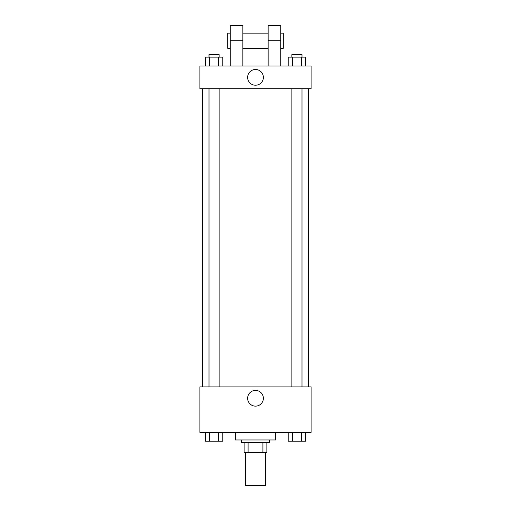 <?xml version="1.0" encoding="UTF-8"?>
<svg xmlns="http://www.w3.org/2000/svg" width="511" height="511" viewBox="0 0 511 511"><rect width="100%" height="100%" fill="white"/><g stroke="black" fill="none" stroke-linecap="round" stroke-linejoin="round"><path stroke-width="0.77" d="M245.395 452.599L245.395 485.45L265.605 485.45L265.605 452.599M262.916 442.494L262.916 452.599L244.13 452.599L244.13 442.494M262.916 452.599L266.87 452.599L266.87 442.494L266.87 452.599M269.399 439.965L269.399 442.494L241.601 442.494L241.601 439.965M248.084 442.494L248.084 452.599M235.284 432.383L235.284 439.965L275.716 439.965L275.716 432.383M311.09 432.383L199.91 432.383L199.91 386.897L311.09 386.897L311.09 432.383M263.369 398.273A7.869 7.869 0 0 1 251.565 405.082A7.869 7.869 0 0 1 251.565 391.458A7.869 7.869 0 0 1 263.369 398.273M308.567 88.722L308.567 386.897M291.89 386.897L291.89 88.722M219.11 88.722L219.11 386.897M311.09 88.722L199.91 88.722L199.91 65.983L311.09 65.983L311.09 88.722L199.91 88.722M305.693 432.383L305.693 441.229L288.185 441.229L288.185 432.383M301.318 432.383L301.318 441.229M292.567 432.383L292.567 441.229M301.995 441.229L291.89 441.229M222.815 432.383L222.815 441.229L205.307 441.229L205.307 432.383M218.433 432.383L218.433 441.229M209.682 432.383L209.682 441.229M219.11 441.229L209.005 441.229M305.693 65.983L305.693 57.136L288.185 57.136L288.185 65.983M301.318 57.136L301.318 65.983M292.567 57.136L292.567 65.983M291.89 57.136L291.89 54.607L301.995 54.607L301.995 57.136M222.815 65.983L222.815 57.136L205.307 57.136L205.307 65.983M218.433 57.136L218.433 65.983M209.682 57.136L209.682 65.983M209.005 57.136L209.005 54.607L219.11 54.607L219.11 57.136M247.631 77.353A7.869 7.869 0 0 1 259.435 70.537A7.869 7.869 0 0 1 259.435 84.168A7.869 7.869 0 0 1 247.631 77.353M268.134 65.983L268.134 40.714L280.769 40.714L280.769 25.55L268.134 25.55L268.134 40.714M268.134 33.132L242.866 33.132M230.231 65.983L230.231 40.714L242.866 40.714L242.866 65.983M242.866 40.714L242.866 25.55L230.231 25.55L230.231 40.714M280.769 65.983L280.769 40.714M280.769 48.289L283.298 48.289L283.298 33.132L280.769 33.132M230.231 33.132L227.702 33.132L227.702 48.289L230.231 48.289M202.433 88.722L202.433 386.897M301.995 386.897L301.995 88.722M209.005 88.722L209.005 386.897M268.134 48.289L242.866 48.289"/></g></svg>
